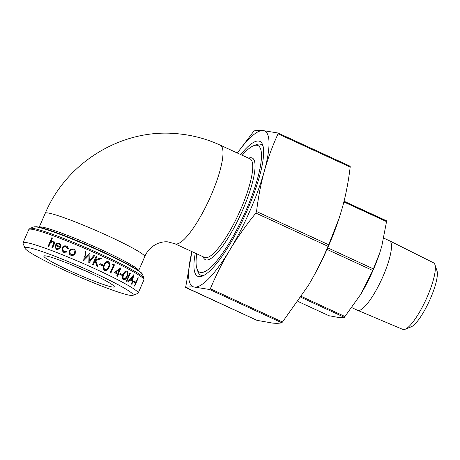 <?xml version="1.0" encoding="UTF-8"?>
<svg xmlns="http://www.w3.org/2000/svg" width="460" height="460" viewBox="0 0 460 460"><rect width="100%" height="100%" fill="white"/><g stroke="black" fill="none" stroke-linecap="round" stroke-linejoin="round"><path stroke-width="0.69" d="M351.871 307.671L357.541 310.281A38.249 8.976 -65.3 0 0 357.598 310.304A38.249 8.976 -65.3 0 0 383.025 276.345A38.249 8.976 -65.3 0 0 389.614 240.833A38.249 8.976 -65.3 0 0 389.557 240.804L383.772 238.136M357.598 310.304L402.839 329.417A36.673 8.608 -65.3 0 0 405.122 329.274A36.673 8.608 -65.3 0 0 427.219 296.861A36.673 8.608 -65.3 0 0 434.913 264.632A36.673 8.608 -65.3 0 0 433.538 262.809L389.614 240.833M405.122 329.274L411.205 326.824A31.757 7.452 -65.3 0 0 430.336 298.753A31.757 7.452 -65.3 0 0 437 270.848L434.913 264.632M196.771 253.834A69.696 16.359 -65.3 0 0 196.909 268.611A69.696 16.359 -65.3 0 0 200.997 272.487A69.696 16.359 -65.3 0 0 246.071 210.312A69.696 16.359 -65.3 0 0 256.611 145.193A69.696 16.359 -65.3 0 0 253.523 145.762A69.696 16.359 -65.3 0 0 242.196 155.256M253.523 145.762L256.352 144.624A71.978 16.893 114.7 0 1 259.538 144.032A71.978 16.893 114.7 0 1 263.212 146.728M203.941 275.35A71.978 16.893 114.7 0 1 202.101 275.505A71.978 16.893 114.7 0 1 197.88 271.498L196.909 268.611M240.712 154.571A74.261 17.428 114.7 0 1 258.434 141.019A74.261 17.428 114.7 0 1 262.786 145.153A74.261 17.428 114.7 0 1 244.634 216.137A74.261 17.428 114.7 0 1 202.463 276.052A74.261 17.428 114.7 0 1 199.174 276.661A74.261 17.428 114.7 0 1 195.287 253.149M112.965 287.08A38.404 3.157 -156.4 0 0 114.241 286.54A38.404 3.157 -156.4 0 0 83.053 269.761A38.404 3.157 -156.4 0 0 45.16 255.829A38.404 3.157 -156.4 0 0 44.097 255.892A38.404 3.157 -156.4 0 0 72.203 271.86A38.404 3.157 -156.4 0 0 112.965 287.08M26.95 247.44A59.029 4.853 23.6 0 1 89.608 270.831A59.029 4.853 23.6 0 1 132.813 295.372A59.029 4.853 23.6 0 1 131.18 295.469A59.029 4.853 23.6 0 1 72.933 274.056A59.029 4.853 23.6 0 1 24.995 248.268A59.029 4.853 23.6 0 1 26.95 247.44M132.813 295.372L137.799 293.44A62.836 5.163 -156.4 0 0 138.167 293.135A62.836 5.163 -156.4 0 0 89.464 266.26A62.836 5.163 -156.4 0 0 25.104 242.414A62.836 5.163 -156.4 0 0 23 242.817A62.836 5.163 -156.4 0 0 23.023 243.294L24.995 248.268M237.297 153.002L254 130.951C256.139 130.387 259.141 130.26 262.993 130.582L278.03 132.998L278.053 133.808C272.354 146.274 267.766 158.757 264.287 171.275A85.686 20.113 -65.3 0 0 262.993 130.582A85.686 20.113 -65.3 0 0 237.383 153.036M329.538 315.813L338.847 317.526L344.344 317.308L360.726 294.36L372.767 270.486L379.764 252.856L381.811 246.1L386.538 221.605L386.509 220.794L344.051 201.227L386.578 220.995M328.693 244.766L328.009 246.33L255.875 213.089L256.559 211.525L328.693 244.766L339.135 218.253L342.459 207.299C345.903 194.764 348.479 181.349 350.186 167.049L350.158 166.238L278.116 133.038M257.577 320.453L272.786 323.121C276.638 323.443 279.64 323.317 281.779 322.753L209.651 289.512L194.614 287.097C190.762 286.775 187.761 286.896 185.621 287.465L191.946 251.608M257.749 320.706L185.552 287.264M59.829 248.837L56.545 249.515L55.999 249.245L55.194 245.358L56.689 243.57L59.3 243.254L61.002 245.312L60.691 247.647A62.836 5.163 -156.4 0 0 55.786 245.749C55.28 247.152 55.614 248.153 56.787 248.739L59.374 248.25L59.829 248.837M56.534 248.624L57.017 248.883L59.581 248.388M67.793 248.733L66.136 246.819C64.636 246.313 63.474 246.778 62.652 248.216L63.44 251.263L64.055 251.603L66.631 251.39L67.051 252.04L63.721 252.339L62.916 251.907L61.927 248.003C63.003 246.083 64.532 245.444 66.516 246.1L67.338 246.56L68.563 248.595L67.793 248.733M75.331 250.89L75.216 253.385C74.204 255.225 72.714 255.835 70.754 255.208L69.765 254.604L69.04 250.827L70.788 249.015L73.491 248.946L74.583 249.665L75.331 250.89M85.065 251.332A62.836 5.163 -156.4 0 1 85.836 251.666L84.807 258.451L89.878 253.437A62.836 5.163 -156.4 0 1 89.987 253.483L89.712 260.561L93.972 255.254A62.836 5.163 -156.4 0 1 94.725 255.593L88.883 262.884A62.836 5.163 -156.4 0 0 88.78 262.838L89.056 255.398L83.766 260.624A62.836 5.163 -156.4 0 0 83.657 260.578L84.37 255.898M96.922 256.588L95.548 259.739L100.297 258.129A62.836 5.163 -156.4 0 1 101.321 258.601L95.737 260.504L98.009 267.024A62.836 5.163 -156.4 0 0 97.054 266.582L95.053 260.872L93.305 264.868A62.836 5.163 -156.4 0 0 92.575 264.54L96.192 256.255A62.836 5.163 -156.4 0 1 96.922 256.588L95.548 259.739M103.08 265.04L102.712 265.892A62.836 5.163 -156.4 0 0 99.676 264.477L100.05 263.626A62.836 5.163 -156.4 0 1 103.08 265.04L102.551 265.811M107.853 261.476L108.387 261.654C110.084 263.103 110.32 264.971 109.089 267.26C108.244 269.721 106.743 270.75 104.587 270.359C102.885 268.933 102.66 267.076 103.908 264.793C104.736 262.315 106.231 261.268 108.387 261.654L108.18 261.613C109.859 263.051 110.084 264.914 108.859 267.202L105.012 270.52M105.116 270.543L104.587 270.359M114.465 264.845L110.848 273.131A62.836 5.163 -156.4 0 0 110.199 272.814L113.447 265.38A62.836 5.163 -156.4 0 0 112.326 264.833L113.126 264.195A62.836 5.163 -156.4 0 1 114.465 264.845L110.601 273.01M118.484 273.579A62.836 5.163 -156.4 0 1 119.232 273.964L118.864 274.815A62.836 5.163 -156.4 0 0 118.111 274.43L117.277 276.345A62.836 5.163 -156.4 0 0 116.685 276.04L117.518 274.131A62.836 5.163 -156.4 0 0 114.304 272.515L120.871 267.789A62.836 5.163 -156.4 0 1 120.986 267.846L118.484 273.579L118.157 273.481L120.543 268.025M122.578 274.66L122.21 275.505A62.836 5.163 -156.4 0 0 119.807 274.263L120.181 273.412A62.836 5.163 -156.4 0 1 122.578 274.66L122.222 274.539L121.877 275.333M126.92 270.963L127.144 271.061C128.346 272.366 128.351 274.166 127.167 276.466C126.281 278.909 125.005 280.013 123.343 279.772C122.101 278.472 122.084 276.678 123.274 274.378C124.16 271.917 125.448 270.808 127.144 271.061L126.764 270.934C127.955 272.228 127.955 274.028 126.77 276.322C125.879 278.771 124.608 279.881 122.964 279.64M130.41 273.108L126.787 281.388A62.836 5.163 -156.4 0 0 126.322 281.129L129.938 272.849A62.836 5.163 -156.4 0 1 130.41 273.108L129.996 272.958L126.408 281.175M128.19 282.175A62.836 5.163 -156.4 0 0 127.707 281.899L133.59 274.919A62.836 5.163 -156.4 0 1 133.647 274.948L132.014 284.412A62.836 5.163 -156.4 0 0 131.612 284.171L132.146 281.14A62.836 5.163 -156.4 0 0 130.088 279.939L128.19 282.175M135.395 281.928L135.027 282.779A62.836 5.163 -156.4 0 0 133.578 281.871L133.952 281.025A62.836 5.163 -156.4 0 1 135.395 281.928L134.924 281.744L134.59 282.503M138.31 277.828L134.694 286.108A62.836 5.163 -156.4 0 0 134.395 285.913L138.017 277.627A62.836 5.163 -156.4 0 1 138.31 277.828L137.983 277.696M50.864 241.54L53.331 240.994C54.642 241.782 54.843 243.047 53.929 244.789L52.578 247.877A62.836 5.163 -156.4 0 0 51.94 247.635L53.711 243.386L52.9 241.701L50.479 242.667L48.72 246.445A62.836 5.163 -156.4 0 0 48.11 246.226L51.825 237.734A62.836 5.163 -156.4 0 1 52.434 237.952L50.864 241.54L53.647 241.149M53.308 241.92L52.9 241.701M379.718 252.988A52.843 12.403 114.7 0 1 379.667 253.138A52.843 12.403 114.7 0 1 360.726 294.36A52.843 12.403 114.7 0 1 360.49 294.751L360.726 294.36M87.613 271.82A32.689 2.685 23.6 0 1 72.985 265.431M191.952 251.614A85.686 20.113 -65.3 0 0 194.614 287.097A85.686 20.113 -65.3 0 0 230.098 249.533A85.686 20.113 -65.3 0 0 264.287 171.275C260.843 183.81 258.267 197.225 256.559 211.525M255.875 213.089C246.042 225.199 237.452 237.348 230.098 249.533C222.778 261.734 216.2 274.81 210.358 288.759L282.492 322L308.269 285.556A85.686 20.113 114.7 0 1 307.889 286.189L307.889 286.189M209.651 289.512L210.358 288.759M282.492 322L281.779 322.753M339.135 218.253L338.985 218.707A85.686 20.113 114.7 0 1 308.269 285.556C315.589 273.355 322.167 260.279 328.009 246.33M52.233 247.744L53.981 243.547L53.182 241.862M48.444 246.347L52.129 237.906L51.825 237.734M134.924 281.744A62.267 5.117 -156.4 0 0 133.912 281.106M127.771 282.02L129.657 279.783L130.088 279.939M133.21 274.787L133.647 274.948M133.089 275.523L132.681 277.949M130.26 279.065L130.692 279.226A62.836 5.163 -156.4 0 1 132.313 280.169L132.911 276.546L132.468 276.385L130.26 279.065A62.267 5.117 -156.4 0 1 131.865 280.002L132.313 280.169L132.123 281.129M132.911 276.546L130.692 279.226M127.167 276.466L126.77 276.322M123.349 278.8L125.563 278.162L126.678 276.19C127.615 274.413 127.656 272.993 126.793 271.923L126.414 271.791C125.103 271.682 124.114 272.596 123.447 274.534C122.486 276.31 122.452 277.736 123.349 278.8L123.636 278.898M126.793 271.923C125.471 271.802 124.476 272.717 123.815 274.654C122.849 276.437 122.82 277.863 123.728 278.933L123.504 278.869M122.222 274.539A62.267 5.117 -156.4 0 0 120.158 273.464M119.232 273.964L118.904 273.861A62.267 5.117 -156.4 0 0 118.157 273.481M118.904 273.861L118.553 274.66M118.111 274.43L117.789 274.332L116.978 276.19M119.462 269.686L117.892 273.28L117.576 273.183A62.267 5.117 -156.4 0 0 115.592 272.182L119.462 269.686L115.592 272.182M117.892 273.28A62.836 5.163 -156.4 0 0 115.891 272.274M114.201 264.776A62.267 5.117 -156.4 0 0 113.085 264.23M107.755 261.458L108.18 261.613M107.835 262.47C106.168 262.257 105.029 263.126 104.414 265.081C103.402 266.846 103.517 268.312 104.771 269.479L105.219 269.617M107.571 262.373L108.042 262.516C106.363 262.292 105.219 263.16 104.61 265.115C103.592 266.88 103.713 268.352 104.978 269.525L105.11 269.594M104.771 269.479L107.226 268.876L108.422 266.932C109.399 265.167 109.273 263.695 108.042 262.516M102.902 265.012A62.267 5.117 -156.4 0 0 100.027 263.672M101.321 258.601L101.177 258.583A62.267 5.117 -156.4 0 0 100.228 258.152M101.177 258.583L95.628 260.504L97.865 267.007M95.053 260.872L93.219 264.828M96.818 256.594A62.267 5.117 -156.4 0 0 96.174 256.3M85.635 252.994L84.79 258.491L88.613 254.685M89.941 253.517L89.712 260.561M94.725 255.593L94.639 255.605A62.267 5.117 -156.4 0 0 93.938 255.294M94.639 255.605L88.82 262.907M89.056 255.398L87.745 256.697M85.83 251.712A62.267 5.117 -156.4 0 0 85.065 251.384M69.828 254.656L69.167 250.936L70.909 249.113L73.588 249.038L74.623 249.705M70.38 254.041L71.173 254.558C72.657 255.035 73.778 254.57 74.554 253.167L73.991 250.246M71.173 254.558L71.076 254.466C72.571 254.943 73.703 254.483 74.474 253.08L73.951 250.2L73.163 249.688C71.662 249.239 70.529 249.717 69.765 251.131L70.322 253.995L71.076 254.466M67.902 248.716L66.89 247.25M63.526 251.327L64.222 251.718L66.775 251.499M63.008 251.965L62.117 248.135C63.192 246.209 64.716 245.571 66.677 246.215L67.413 246.617M56.114 249.314L55.447 245.513L56.936 243.725L59.932 243.593M56.655 248.705L57.017 248.883M59.512 244.283L59.006 244.013C60.087 244.484 60.53 245.358 60.329 246.635L60.542 246.773C60.743 245.496 60.306 244.628 59.236 244.156M60.542 246.773A62.267 5.117 -156.4 0 0 56.425 245.186L56.177 245.036A62.836 5.163 -156.4 0 1 60.329 246.635M59.006 244.013L57.362 244.041L56.177 245.036M47.11 212.853A54.268 4.462 -156.4 0 0 45.287 213.21C66.752 162.041 122.233 128.254 177.008 133.705C192.073 135.01 206.488 138.822 220.248 145.141A54.268 12.736 114.7 0 1 210.985 195.575A54.268 12.736 114.7 0 1 175.881 243.995A54.268 12.736 114.7 0 1 174.823 243.719L167.802 241.856C157.78 241.034 148.327 247.739 144.75 256.663A54.268 4.462 -156.4 0 0 102.689 233.45A54.268 4.462 -156.4 0 0 47.11 212.853M345.052 316.555L301.38 296.43M329.716 316.066L297.971 301.438L329.665 316.049M373.451 268.922L327.698 247.836M220.248 145.141L250.004 158.855A54.268 12.736 114.7 0 1 240.741 209.288A54.268 12.736 114.7 0 1 205.637 257.703A54.268 12.736 114.7 0 1 204.579 257.433L174.823 243.719M203.159 256.778A55.982 13.139 -65.3 0 0 206.465 259.969A55.982 13.139 -65.3 0 0 242.679 210.019A55.982 13.139 -65.3 0 0 251.143 157.711A55.982 13.139 -65.3 0 0 248.584 158.2M144.75 256.663L138.632 270.664A54.268 4.462 -156.4 0 0 96.037 247.313A54.268 4.462 -156.4 0 0 40.951 226.941A54.268 4.462 -156.4 0 0 39.18 227.217M33.776 226.924A59.53 4.893 23.6 0 1 35.426 226.826A59.53 4.893 23.6 0 1 94.162 248.423A59.53 4.893 23.6 0 1 142.508 274.424L143.957 278.087A62.336 5.123 -156.4 0 0 93.334 250.861A62.336 5.123 -156.4 0 0 31.826 228.246A62.336 5.123 -156.4 0 0 30.101 228.344L33.776 226.924L36.156 226.717C42.768 227.171 65.636 235.508 89.688 246.008L116.65 258.491L129.329 265.063C142.87 272.533 142.238 274.062 142.508 274.424M30.101 228.344L28.796 229.557A62.836 5.163 23.6 0 1 30.9 229.149A62.836 5.163 23.6 0 1 95.26 252.994A62.836 5.163 23.6 0 1 143.963 279.87L138.167 293.135M141.312 273.022A58.322 4.795 -156.4 0 0 92.454 247.227A58.322 4.795 -156.4 0 0 36.691 226.861M278.053 133.808L350.186 167.049M327.002 249.4L372.767 270.486M343.873 201.946L386.538 221.605M300.828 297.258L344.344 317.308M123.447 274.534L123.815 274.654M278.076 133.015L350.175 166.238M185.604 287.465L257.703 320.689M45.287 213.21L39.169 227.211M28.796 229.557L23 242.817M143.963 279.87L143.957 278.087"/></g></svg>
